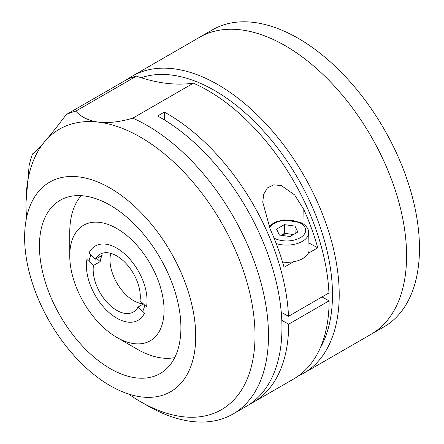 <?xml version="1.0" encoding="UTF-8"?>
<svg xmlns="http://www.w3.org/2000/svg" width="444" height="444" viewBox="0 0 444 444"><rect width="100%" height="100%" fill="white"/><g stroke="black" fill="none" stroke-linecap="round" stroke-linejoin="round"><path stroke-width="0.67" d="M285.326 45.771A171.484 99.006 60 0 1 397.352 196.886A171.484 99.006 60 0 1 371.067 334.299L383.955 326.862A171.484 99.006 60 0 0 410.239 189.449A171.484 99.006 60 0 0 298.213 38.334A171.484 99.006 60 0 0 212.471 29.837L199.584 37.279A171.484 99.006 60 0 1 285.326 45.771M137.118 349.139L116.911 337.473A66.689 38.5 -120 0 0 164.064 310.251A66.689 38.5 -120 0 0 116.911 228.571A66.689 38.5 -120 0 0 69.752 255.8A66.689 38.5 -120 0 0 116.911 337.473L137.118 349.145A95.271 55.006 60 0 1 137.118 349.139L137.118 349.139A95.271 55.006 60 0 0 174.708 357.609M89.028 261.388A40.016 23.099 60 0 1 90.948 255.045M144.716 305.122A40.016 23.099 60 0 1 142.685 311.372M69.752 255.8L69.752 232.462A95.271 55.006 60 0 1 81.219 195.676M96.753 258.419L100.166 261.605L93.434 265.495A33.344 19.253 -120 0 0 106.055 301.237A33.344 19.253 -120 0 0 133.4 312.004A33.344 19.253 -120 0 0 138.051 307.054L143.445 303.94M100.166 261.605A33.344 19.253 60 0 1 100.927 258.242A33.344 19.253 60 0 1 102.142 255.306L95.405 259.196L88.917 253.152A42.874 24.753 -120 0 1 95.294 245.998A42.874 24.753 -120 0 1 130.886 260.345A42.874 24.753 -120 0 1 146.52 306.804L140.027 300.76A33.344 19.253 -120 0 0 127.406 265.013A33.344 19.253 -120 0 0 100.055 254.251A33.344 19.253 -120 0 0 95.405 259.196M110.761 253.341A33.344 19.253 -120 0 0 118.376 285.448A33.344 19.253 -120 0 0 143.318 303.818M93.434 265.495L86.941 259.446A42.874 24.753 -120 0 0 102.575 305.91A42.874 24.753 -120 0 0 138.167 320.252A42.874 24.753 -120 0 0 144.544 313.103L138.051 307.054M320.141 348.196A166.722 96.259 -120 0 0 211.572 88.806A166.722 96.259 -120 0 0 141.181 77.728M127.311 79.348A171.484 99.006 60 0 1 132.218 76.174A171.484 99.006 60 0 1 214.857 82.923A171.484 99.006 60 0 1 329.381 233.783A171.484 99.006 60 0 1 303.702 373.193A171.484 99.006 60 0 1 298.496 375.852M132.218 76.174L199.584 37.279A171.484 99.006 60 0 1 282.223 44.028A171.484 99.006 60 0 1 396.747 194.888A171.484 99.006 60 0 1 371.067 334.299L303.702 373.193M111.982 369.608A100.033 57.753 60 0 1 45.177 281.607A100.033 57.753 60 0 1 60.156 200.283A100.033 57.753 60 0 1 108.364 204.218A100.033 57.753 60 0 1 175.169 292.219A100.033 57.753 60 0 1 160.19 373.543A100.033 57.753 60 0 1 111.982 369.608M107.986 186.891A120.99 69.852 60 0 1 188.789 293.334A120.99 69.852 60 0 1 170.668 391.697A120.99 69.852 60 0 1 112.36 386.935A120.99 69.852 60 0 1 31.557 280.491A120.99 69.852 60 0 1 49.678 182.129A120.99 69.852 60 0 1 107.986 186.891M164.502 119.991L164.33 112.088A171.484 99.006 60 0 1 288.517 316.295L328.937 292.957A171.484 99.006 60 0 0 204.751 88.756A171.484 99.006 60 0 0 193.412 83.161L132.784 118.165A171.484 99.006 60 0 1 144.122 123.759A171.484 99.006 60 0 1 258.647 274.62A171.484 99.006 60 0 1 232.967 414.03A171.484 99.006 60 0 1 150.327 407.281A171.484 99.006 60 0 1 147.225 405.539L140.487 401.648A161.96 93.506 -120 0 0 143.418 403.296A161.96 93.506 -120 0 0 254.973 332.123A161.96 93.506 -120 0 0 137.557 135.525A161.96 93.506 -120 0 0 98.579 122.15A161.96 93.506 -120 0 0 45.027 141.242A161.96 93.506 -120 0 0 25.968 203.291A161.96 93.506 -120 0 0 26.002 206.699A161.96 93.506 -120 0 0 26.601 217.532M232.967 414.03L246.437 406.254A171.484 99.006 -120 0 0 272.122 266.838A171.484 99.006 -120 0 0 157.592 115.978L164.33 112.088M281.79 320.39L288.689 324.17A171.484 99.006 60 0 1 253.174 402.364A171.484 99.006 60 0 1 249.739 404.195M288.689 324.17L329.109 300.832A171.484 99.006 60 0 1 293.595 379.026L253.174 402.364M132.784 118.165C120.124 121.9 108.725 123.232 98.579 122.15C88.8 120.801 81.202 117.133 75.791 111.139A171.484 99.006 60 0 0 66.339 114.508C58.192 125.275 51.088 134.188 45.027 141.242C39.255 147.974 35.082 152.198 32.506 153.918A171.484 99.006 60 0 0 29.149 165.473L25.968 202.78M288.517 316.295L281.252 312.31M128.471 393.978A161.96 93.506 -120 0 0 140.487 401.648M66.339 114.508L126.967 79.504A171.484 99.006 60 0 1 136.419 76.135L75.791 111.139M193.412 83.161A238.173 137.512 60 0 1 136.419 76.135M329.109 300.832L322.022 296.947M293.578 261.76L284.055 267.26A171.484 99.006 -120 0 0 270.102 228.882L262.748 202.125L263.708 194.206L267.432 187.906L273.798 184.837L281.352 185.586L294.694 194.988L303.785 209.435A171.484 99.006 60 0 1 317.738 247.813L308.208 253.313M308.907 242.973L317.738 247.813M276.201 243.534A21.434 12.055 178.7 0 0 297.913 243.334A21.434 12.055 178.7 0 0 308.68 232.567L309.057 249.794A21.434 12.055 178.7 0 1 282.545 262.054M292.973 234.815A9.529 5.356 -1.3 0 0 289.849 234.027A9.529 5.356 -1.3 0 0 281.113 235.298M294.971 226.085L297.819 232.018L290.037 236.513L279.415 235.07L276.568 229.132L284.349 224.642L294.971 226.085L295.138 233.566M281.091 235.298L284.537 233.305L293.484 234.521M284.537 233.305L284.349 224.642M303.785 209.435L304.112 224.442M274.031 238.051A18.459 10.379 -1.3 0 0 274.142 238.112A18.459 10.379 -1.3 0 0 300.244 237.723A18.459 10.379 -1.3 0 0 300.244 223.043A18.459 10.379 -1.3 0 0 269.591 227.722M308.68 232.567C308.741 231.374 308.58 227.078 301.731 222.894L284.204 219.852L275.408 221.989L268.936 226.207"/></g></svg>
